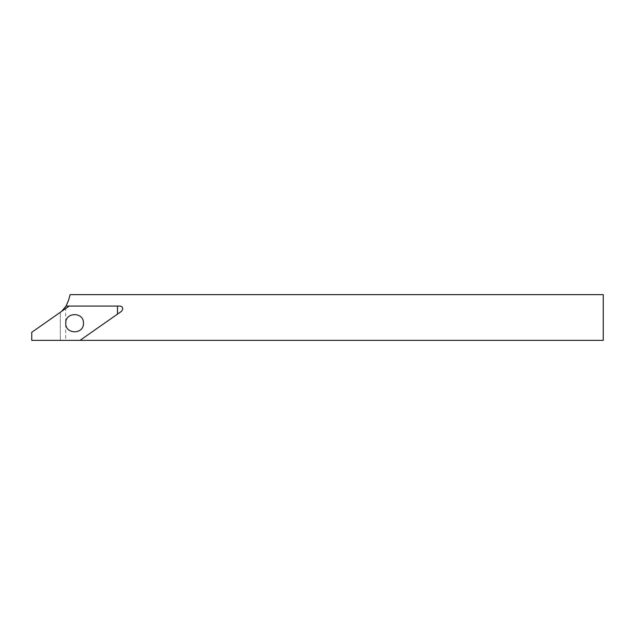 <?xml version="1.0" encoding="UTF-8"?>
<svg xmlns="http://www.w3.org/2000/svg" width="635" height="635" viewBox="0 0 635 635"><rect width="100%" height="100%" fill="white"/><g stroke="black" fill="none" stroke-linecap="round" stroke-linejoin="round"><path stroke-width="0.48" stroke-dasharray="3.17 2.38" d="M66.056 306.07L119.928 306.07C121.666 306.237 122.618 307.189 122.785 308.927L121.563 311.269L80.018 340.36L60.325 340.36L60.325 312.468L61.698 311.325M65.683 340.36L60.325 340.36L60.325 312.468L65.683 306.657L68.659 299.974L70.088 294.64L603.25 294.64L603.25 340.36L65.683 340.36L65.683 306.657M83.471 323.215C83.955 311.793 65.27 311.793 65.754 323.215C65.27 334.637 83.955 334.637 83.471 323.215M117.475 314.135L80.018 340.36L31.75 340.36L31.75 332.295L69.207 306.07L117.475 306.07L117.475 314.135"/><path stroke-width="0.95" d="M122.785 308.927C122.618 307.189 121.666 306.237 119.928 306.07L66.056 306.07L68.659 299.974L70.088 294.64L603.25 294.64L603.25 340.36L80.018 340.36L121.563 311.269L122.785 308.927M61.698 311.325L66.056 306.07M83.471 323.215C83.955 311.793 65.27 311.793 65.754 323.215C65.27 334.637 83.955 334.637 83.471 323.215M117.475 314.135L117.475 306.07L69.207 306.07L31.75 332.295L31.75 340.36L80.018 340.36L117.475 314.135"/></g></svg>
